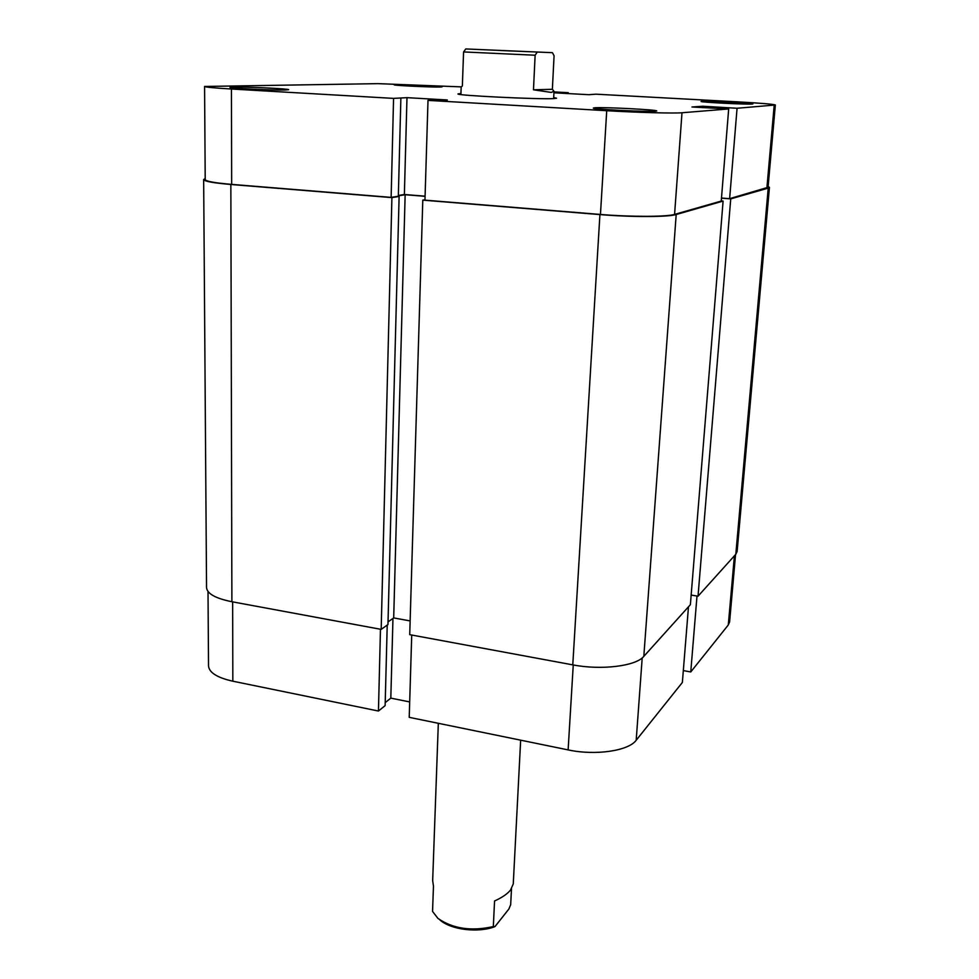 <?xml version="1.0" encoding="UTF-8"?>
<svg xmlns="http://www.w3.org/2000/svg" width="979" height="979" viewBox="0 0 979 979"><rect width="100%" height="100%" fill="white"/><g stroke="black" fill="none" stroke-linecap="round" stroke-linejoin="round"><path stroke-width="1.47" d="M735.559 554.518L729.6 621.946L728.303 624.957L690.758 671.949L696.999 596.027M688.482 606.796L682.363 682.461L636.191 740.259C628.518 750.93 595.452 755.8 568.126 749.902L409.222 717.338L411.718 635.041M683.33 670.591L690.758 671.949M385.212 702.628L390.817 698.125L409.687 701.931M380.464 629.24L378.445 711.035L385.126 705.639L387.219 625.116M378.445 711.035L232.831 681.2C217.203 677.688 209.102 672.597 208.527 665.916L208.013 591.5M392.958 618.447L390.817 698.125M500.856 50.541L532.038 51.814L500.856 50.541M552.413 52.682L465.796 48.95L552.413 52.682L554.077 55.754L552.364 89.297L554.016 91.341L551.189 92.405L533.469 89.799L535.134 55.228L463.581 51.936L462.357 85.956L461.17 87.033L460.901 94.559M438.323 723.31L432.669 880.586L433.464 886.093L432.547 911.388L437.919 918.4C452.934 928.777 471.401 931.494 493.33 926.562L494.554 900.974C501.982 897.621 507.306 893.974 510.548 890.046L513.265 883.915L520.657 740.173M511.491 888.748L510.683 904.645L508.896 908.989L494.97 926.611C478.437 933.158 450.927 929.817 439.987 920.003L439.779 919.832M493.33 926.562L494.97 926.611M465.796 48.95L463.581 51.936M537.202 52.181L535.134 55.228M552.364 89.297L533.469 89.799M284.999 90.007C272.248 90.349 228.34 88.281 230.028 87.412L234.152 87.094C247.663 86.813 289.772 88.808 288.646 89.689L284.999 90.007M655.44 111.227C647.107 112.071 591.218 109.195 593.372 108.045L595.012 107.763C604.471 107.029 658.035 109.795 656.738 110.97L655.44 111.227M752.202 104.031C746.769 104.618 699.361 102.195 701.086 101.437L701.955 101.29C708.16 100.776 754.001 103.113 752.888 103.896L752.202 104.031M440.085 87.021C431.188 87.278 392.738 85.43 394.17 84.818L396.471 84.647C405.93 84.439 443.12 86.225 442.104 86.85L440.085 87.021M553.698 97.582L556.574 98.218L553.637 98.61C538.156 99.503 454.599 95.391 458.025 93.911L460.938 93.531M393.57 98.389L231.436 89.016L231.668 184.382L391.135 197.379L393.57 98.389L406.983 97.655L447.342 99.98L428.007 100.384L606.723 110.713C637.635 112.536 674.274 113.503 681.996 112.756L728.682 108.95L721.242 201.062L674.58 214.401C666.846 216.922 630.782 216.995 600.457 214.45L606.723 110.713M775.344 104.986L768.062 187.295L729.636 198.664L737.065 108.265L775.344 104.986C773.606 104.215 761.258 103.174 738.325 101.889L595.978 94.18L588.734 94.694L555.142 92.87L568.236 92.675L553.992 91.904M428.007 100.384L424.972 200.144L600.457 214.45M425.094 196.167L404.376 194.503L398.355 195.457M400.876 98.157L398.331 196.228L391.135 197.379M231.668 184.382C214.609 182.914 205.798 181.311 205.211 179.598L204.574 86.458C205.162 87.131 214.12 87.988 231.436 89.016M729.636 198.664L721.486 198.052M737.065 108.265L702.665 106.234L691.933 107.005L728.682 108.95M461.207 86.874L377.943 83.643L204.574 86.458M568.187 93.58L568.236 92.675M702.555 107.604L702.665 106.234M721.633 108.547L721.719 107.409M404.376 194.503L406.983 97.655M768.136 186.426L769.433 187.381L768.234 188.115L730.738 198.884L721.474 198.174M769.433 187.381L737.126 551.507L735.816 554.236L768.234 188.115M735.816 554.236L698.027 596.199L730.738 198.884M698.027 596.199L691.162 595.073M643.815 656.383L676.195 214.536C668.278 217.13 631.149 217.203 599.919 214.585L422.793 200.132L409.724 634.661L572.776 664.863C601.4 670.444 635.946 666.136 643.815 656.383L690.379 604.692L723.102 201.074L721.254 200.928M676.195 214.536L723.102 201.074M422.793 200.132L424.984 199.765M388.027 621.91L393.693 617.92L405.147 194.723L425.082 196.326M393.693 617.92L410.14 620.919M398.343 195.812L405.147 194.723M231.888 601.73L230.848 184.48C213.324 182.963 204.256 181.323 203.656 179.549L206.545 587.608C207.132 593.715 215.588 598.426 231.888 601.73L381.186 629.375L387.953 624.59L399.114 196.461L397.645 196.338M381.186 629.375L391.906 197.611L399.114 196.461M230.848 184.48L391.906 197.611M203.656 179.549L205.198 178.484M728.303 624.957L734.409 555.803M568.126 749.902L573.253 664.949M232.647 601.865L232.831 681.2M642.2 657.912L636.191 740.259M681.996 112.756L674.58 214.401M766.887 188.017L774.205 105.23M572.776 664.863L599.919 214.585M553.649 98.61L554.016 91.341"/></g></svg>
